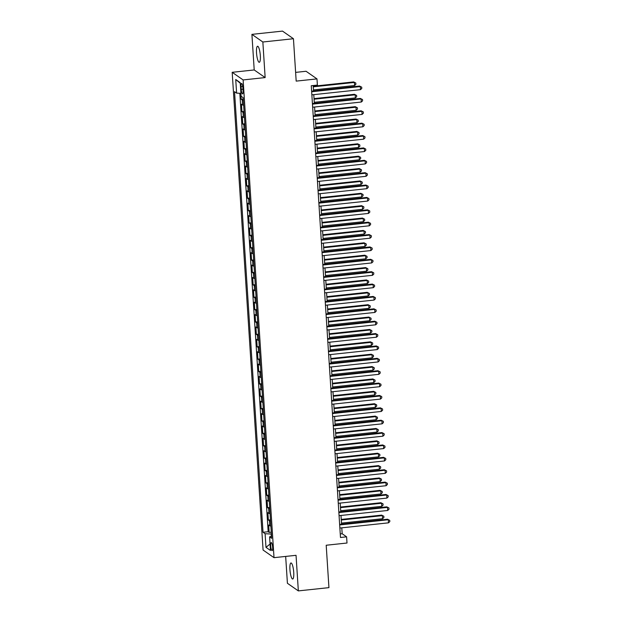 <?xml version="1.0" encoding="UTF-8"?>
<svg xmlns="http://www.w3.org/2000/svg" width="622" height="622" viewBox="0 0 622 622"><rect width="100%" height="100%" fill="white"/><g stroke="black" fill="none" stroke-linecap="round" stroke-linejoin="round"><path stroke-width="0.93" d="M293.724 572.318A8.07 1.773 -96.1 0 0 290.979 562.964A8.07 1.773 -96.1 0 0 289.945 569.674A8.07 1.773 -96.1 0 0 292.698 579.02A8.07 1.773 -96.1 0 0 293.724 572.318M260.315 55.591A8.07 1.773 -96.1 0 0 257.562 46.246A8.07 1.773 -96.1 0 0 256.528 52.956A8.07 1.773 -96.1 0 0 259.281 62.301A8.07 1.773 -96.1 0 0 260.315 55.591M272.638 547.251A4.035 0.886 -96.1 0 0 271.262 542.578A4.035 0.886 -96.1 0 0 270.741 545.937A4.035 0.886 -96.1 0 0 272.117 550.61A4.035 0.886 -96.1 0 0 272.638 547.251M285.669 556.426L287.411 583.273L298.342 590.9L328.937 587.634L326.2 545.245L347.006 543.022L346.602 536.833L342.17 533.738L341.789 527.829M232.185 72.307L263.083 550.042L274.014 557.67L243.124 79.935L232.185 72.307L254.211 69.952L265.151 77.579L262.849 42.001L251.91 34.366L254.211 69.952M251.91 34.366L282.505 31.1L293.444 38.727L296.181 81.117L316.987 78.901L306.055 71.266L295.621 72.385M262.849 42.001L293.444 38.727M240.768 93.323L241.149 99.24L243.256 99.015M243.661 105.266A5.046 0.925 176.3 0 1 242.549 104.947L241.468 104.193L241.95 111.618L244.057 111.392M244.462 117.644A5.046 0.925 -3.7 0 1 243.35 117.325L242.269 116.571L242.751 123.996L244.858 123.77M245.262 130.021A5.046 0.925 -3.7 0 1 244.151 129.695L243.07 128.948L243.552 136.374L245.659 136.148M246.063 142.399A5.046 0.925 -3.7 0 1 244.951 142.073L243.871 141.318L244.353 148.751L246.46 148.526M246.864 154.777A5.046 0.925 -3.7 0 1 245.752 154.45L244.671 153.696L245.154 161.121L247.253 160.896M247.657 167.155A5.046 0.925 -3.7 0 1 246.553 166.828L245.472 166.074L245.954 173.499L248.054 173.274M248.458 179.525A5.046 0.925 -3.7 0 1 247.354 179.206L246.273 178.452L246.755 185.877L248.854 185.651M249.259 191.903A5.046 0.925 -3.7 0 1 248.147 191.584L247.074 190.83L247.548 198.255L249.655 198.029M250.06 204.28A5.046 0.925 -3.7 0 1 248.948 203.954L247.875 203.207L248.349 210.633L250.456 210.407M250.86 216.658A5.046 0.925 -3.7 0 1 249.749 216.332L248.676 215.585L249.15 223.01L251.257 222.785M251.661 229.036A5.046 0.925 -3.7 0 1 250.549 228.709L249.476 227.955L249.951 235.38L252.058 235.163M252.462 241.414A5.046 0.925 -3.7 0 1 251.35 241.087L250.269 240.333L250.752 247.758L252.859 247.533M253.263 253.784A5.046 0.925 -3.7 0 1 252.151 253.465L251.07 252.711L251.552 260.136L253.659 259.91M254.064 266.162A5.046 0.925 -3.7 0 1 252.952 265.843L251.871 265.089L252.353 272.514L254.46 272.288M254.864 278.539A5.046 0.925 -3.7 0 1 253.753 278.221L252.672 277.466L253.154 284.892L255.261 284.666M255.665 290.917A5.046 0.925 -3.7 0 1 254.553 290.591L253.473 289.844L253.955 297.269L256.062 297.044M256.466 303.295A5.046 0.925 -3.7 0 1 255.354 302.968L254.274 302.214L254.756 309.647L256.863 309.422M257.267 315.673A5.046 0.925 -3.7 0 1 256.155 315.346L255.074 314.592L255.556 322.017L257.663 321.792M258.068 328.051A5.046 0.925 -3.7 0 1 256.956 327.724L255.875 326.97L256.357 334.395L258.464 334.169M258.869 340.421A5.046 0.925 -3.7 0 1 257.757 340.102L256.676 339.348L257.158 346.773L259.265 346.547M259.669 352.798A5.046 0.925 -3.7 0 1 258.558 352.48L257.477 351.725L257.959 359.151L260.066 358.925M260.47 365.176A5.046 0.925 -3.7 0 1 259.358 364.85L258.278 364.103L258.76 371.528L260.859 371.303M261.263 377.554A5.046 0.925 -3.7 0 1 260.159 377.227L259.079 376.473L259.561 383.906L261.66 383.681M262.064 389.932A5.046 0.925 -3.7 0 1 260.96 389.605L259.879 388.851L260.361 396.276L262.461 396.051M262.865 402.31A5.046 0.925 -3.7 0 1 261.753 401.983L260.68 401.229L261.154 408.654L263.262 408.429M263.666 414.68A5.046 0.925 -3.7 0 1 262.554 414.361L261.481 413.607L261.955 421.032L264.062 420.806M264.467 427.057A5.046 0.925 -3.7 0 1 263.355 426.739L262.282 425.984L262.756 433.41L264.863 433.184M265.267 439.435A5.046 0.925 -3.7 0 1 264.156 439.109L263.083 438.362L263.557 445.787L265.664 445.562M266.068 451.813A5.046 0.925 -3.7 0 1 264.956 451.486L263.876 450.74L264.358 458.165L266.465 457.94M266.869 464.191A5.046 0.925 -3.7 0 1 265.757 463.864L264.677 463.11L265.159 470.535L267.266 470.318M267.67 476.569A5.046 0.925 -3.7 0 1 266.558 476.242L265.477 475.488L265.959 482.913L268.066 482.688M268.471 488.939A5.046 0.925 -3.7 0 1 267.359 488.62L266.278 487.866L266.76 495.291L268.867 495.065M269.272 501.316A5.046 0.925 -3.7 0 1 268.16 500.998L267.079 500.243L267.561 507.669L269.668 507.443M270.072 513.694A5.046 0.925 -3.7 0 1 268.961 513.375L267.88 512.621L268.362 520.046L270.469 519.821M316.987 78.901L317.391 85.09L311.272 85.743L340.483 537.486L346.602 536.833M241.072 86.66L241.25 89.381A3.911 0.855 -96.1 0 0 242.58 93.914A3.911 0.855 -96.1 0 0 243.078 90.664L242.907 87.935A3.911 0.855 -96.1 0 0 241.577 83.41A3.911 0.855 -96.1 0 0 241.072 86.66L242.751 86.481M271.526 536.156L269.59 536.856L271.658 538.302L243.171 97.693L241.103 96.254L240.216 82.64L235.73 79.507L236.609 93.121L234.541 91.675L263.028 532.276L265.104 533.723L271.176 534.026L271.324 536.234M269.59 536.856L270.477 550.47L265.983 547.337L265.104 533.723M243.342 100.321A5.046 0.925 176.3 0 1 242.23 99.994L241.149 99.24M239.82 93.277L268.175 531.732L269.163 532.424L271.27 532.199M270.873 526.072A5.046 0.925 -3.7 0 1 269.761 525.745L268.681 524.999L269.163 532.424M270.554 521.119A5.046 0.925 176.3 0 1 269.443 520.801L268.362 520.046M269.754 508.742A5.046 0.925 176.3 0 1 268.642 508.423L267.561 507.669M268.953 496.372A5.046 0.925 176.3 0 1 267.841 496.045L266.76 495.291M268.152 483.994A5.046 0.925 176.3 0 1 267.04 483.667L265.959 482.913M267.351 471.616A5.046 0.925 176.3 0 1 266.239 471.289L265.159 470.535M266.55 459.238A5.046 0.925 176.3 0 1 265.438 458.912L264.358 458.165M265.75 446.86A5.046 0.925 176.3 0 1 264.638 446.542L263.557 445.787M264.949 434.483A5.046 0.925 176.3 0 1 263.837 434.164L262.756 433.41M264.148 422.113A5.046 0.925 176.3 0 1 263.036 421.786L261.955 421.032M263.347 409.735A5.046 0.925 176.3 0 1 262.235 409.408L261.154 408.654M262.546 397.357A5.046 0.925 176.3 0 1 261.434 397.03L260.361 396.276M261.745 384.979A5.046 0.925 176.3 0 1 260.634 384.653L259.561 383.906M260.945 372.601A5.046 0.925 176.3 0 1 259.833 372.283L258.76 371.528M260.144 360.224A5.046 0.925 176.3 0 1 259.032 359.905L257.959 359.151M259.343 347.846A5.046 0.925 176.3 0 1 258.239 347.527L257.158 346.773M258.542 335.476A5.046 0.925 176.3 0 1 257.438 335.149L256.357 334.395M257.749 323.098A5.046 0.925 176.3 0 1 256.637 322.771L255.556 322.017M256.948 310.72A5.046 0.925 176.3 0 1 255.836 310.394L254.756 309.647M256.147 298.342A5.046 0.925 176.3 0 1 255.036 298.016L253.955 297.269M255.347 285.964A5.046 0.925 176.3 0 1 254.235 285.646L253.154 284.892M254.546 273.587A5.046 0.925 176.3 0 1 253.434 273.268L252.353 272.514M253.745 261.217A5.046 0.925 176.3 0 1 252.633 260.89L251.552 260.136M252.944 248.839A5.046 0.925 176.3 0 1 251.832 248.512L250.752 247.758M252.143 236.461A5.046 0.925 176.3 0 1 251.031 236.135L249.951 235.38M251.342 224.083A5.046 0.925 176.3 0 1 250.231 223.757L249.15 223.01M250.542 211.705A5.046 0.925 176.3 0 1 249.43 211.387L248.349 210.633M249.741 199.328A5.046 0.925 176.3 0 1 248.629 199.009L247.548 198.255M248.94 186.958A5.046 0.925 176.3 0 1 247.828 186.631L246.755 185.877M248.139 174.58A5.046 0.925 176.3 0 1 247.027 174.253L245.954 173.499M247.338 162.202A5.046 0.925 176.3 0 1 246.226 161.875L245.154 161.121M246.537 149.824A5.046 0.925 176.3 0 1 245.426 149.498L244.353 148.751M245.737 137.446A5.046 0.925 176.3 0 1 244.633 137.128L243.552 136.374M244.936 125.069A5.046 0.925 176.3 0 1 243.832 124.75L242.751 123.996M244.143 112.691A5.046 0.925 176.3 0 1 243.031 112.372L241.95 111.618M265.151 77.579L243.124 79.935M298.342 590.9L296.041 555.314L274.014 557.67M341.548 524.144L340.988 515.459M340.747 511.774L340.187 503.081M339.946 499.396L339.387 490.704M339.145 487.018L338.586 478.326M338.345 474.64L337.785 465.948M337.544 462.263L336.984 453.57M336.743 449.885L336.183 441.192M335.95 437.515L335.382 428.822M335.149 425.137L334.582 416.445M334.348 412.759L333.781 404.067M333.548 400.381L332.98 391.689M332.747 388.004L332.179 379.311M331.946 375.626L331.386 366.933M331.145 363.256L330.585 354.563M330.344 350.878L329.784 342.186M329.543 338.5L328.984 329.808M328.743 326.122L328.183 317.43M327.942 313.745L327.382 305.052M327.141 301.367L326.581 292.674M326.34 288.989L325.78 280.304M325.539 276.619L324.979 267.927M324.738 264.241L324.179 255.549M323.938 251.863L323.378 243.171M323.137 239.486L322.577 230.793M322.344 227.108L321.776 218.415M321.543 214.73L320.975 206.037M320.742 202.36L320.175 193.667M319.941 189.982L319.374 181.29M319.14 177.604L318.573 168.912M318.34 165.227L317.78 156.534M317.539 152.849L316.979 144.156M316.738 140.471L316.178 131.778M315.937 128.101L315.377 119.408M315.136 115.723L314.577 107.031M314.335 103.345L313.776 94.653M313.535 90.968L313.185 85.533M340.257 533.94L342.17 533.738M240.908 93.331L236.609 93.121M268.175 531.732L263.028 532.276M240.255 83.224L235.73 79.507M265.983 547.337L270.057 544.048M311.661 91.761L360.293 86.567L360.496 89.661L311.863 94.855M311.622 91.17L359.555 86.054L361.724 87.173L361.802 88.41L360.496 89.661M359.555 86.054L361.724 87.173M313.472 89.926L354.579 85.533L354.385 82.438L353.646 81.925L313.231 86.24M353.646 81.925L355.807 83.045L354.385 82.438L313.27 86.831M355.807 83.045L355.893 84.281L354.579 85.533M312.462 104.138L361.094 98.945L361.296 102.039L312.664 107.233M312.423 103.547L360.356 98.431L362.525 99.543L362.603 100.787L361.296 102.039M360.356 98.431L362.525 99.543M313.263 116.516L361.895 111.322L362.09 114.417L313.457 119.611M313.224 115.925L361.157 110.802L363.326 111.921L363.403 113.157L362.09 114.417M361.157 110.802L363.326 111.921M314.063 128.894L362.696 123.692L362.89 126.787L314.258 131.988M314.024 128.303L361.957 123.179L364.127 124.299L364.204 125.535L362.89 126.787M361.957 123.179L364.127 124.299M314.864 141.272L363.497 136.07L363.691 139.165L315.059 144.366M314.825 140.681L362.758 135.557L364.92 136.677L365.005 137.913L363.691 139.165M362.758 135.557L364.92 136.677M314.265 102.303L355.38 97.911L355.185 94.816L354.439 94.303L314.032 98.618M354.439 94.303L356.608 95.423L355.185 94.816L314.071 99.209M356.608 95.423L356.694 96.659L355.38 97.911M315.066 114.681L356.181 110.288L355.978 107.194L355.24 106.681L314.833 110.996M355.24 106.681L357.409 107.8L355.978 107.194L314.872 111.587M357.409 107.8L357.495 109.037L356.181 110.288M315.867 127.059L356.981 122.666L356.779 119.572L356.041 119.059L315.634 123.374M356.041 119.059L358.21 120.178L356.779 119.572L315.673 123.965M358.21 120.178L358.295 121.414L356.981 122.666M316.668 139.437L357.782 135.044L357.58 131.95L356.841 131.436L316.435 135.751M356.841 131.436L359.011 132.548L357.58 131.95L316.474 136.342M359.011 132.548L359.088 133.792L357.782 135.044M315.665 153.642L364.298 148.448L364.492 151.543L315.859 156.736M315.626 153.059L363.559 147.935L365.72 149.055L365.806 150.291L364.492 151.543M363.559 147.935L365.72 149.055M317.469 151.815L358.583 147.422L358.381 144.327L357.642 143.806L317.236 148.129M357.642 143.806L359.811 144.926L358.381 144.327L317.274 148.72M359.811 144.926L359.889 146.17L358.583 147.422M316.458 166.02L365.098 160.826L365.293 163.92L316.66 169.114M316.427 165.429L364.352 160.313L366.521 161.432L366.607 162.669L365.293 163.92M364.352 160.313L366.521 161.432M318.27 164.185L359.384 159.792L359.182 156.705L358.443 156.184L318.036 160.507M358.443 156.184L360.612 157.304L359.182 156.705L318.067 161.09M360.612 157.304L360.69 158.54L359.384 159.792M317.259 178.397L365.892 173.204L366.094 176.298L317.461 181.492M317.228 177.806L365.153 172.691L367.322 173.802L367.408 175.046L366.094 176.298M365.153 172.691L367.322 173.802M319.07 176.562L360.185 172.17L359.982 169.075L359.244 168.562L318.829 172.877M359.244 168.562L361.413 169.682L359.982 169.075L318.868 173.468M361.413 169.682L361.491 170.918L360.185 172.17M318.06 190.775L366.692 185.581L366.894 188.676L318.262 193.87M318.021 190.184L365.954 185.061L368.123 186.18L368.208 187.424L366.894 188.676M365.954 185.061L368.123 186.18M319.871 188.94L360.985 184.547L360.783 181.453L360.045 180.94L319.63 185.255M360.045 180.94L362.214 182.059L360.783 181.453L319.669 185.846M362.214 182.059L362.292 183.296L360.985 184.547M318.861 203.153L367.493 197.959L367.695 201.054L319.063 206.247M318.822 202.562L366.755 197.438L368.924 198.558L369.002 199.794L367.695 201.054M366.755 197.438L368.924 198.558M320.672 201.318L361.786 196.925L361.584 193.831L360.846 193.318L320.431 197.633M360.846 193.318L363.015 194.437L361.584 193.831L320.47 198.224M363.015 194.437L363.092 195.673L361.786 196.925M319.661 215.531L368.294 210.329L368.496 213.424L319.863 218.625M319.622 214.94L367.555 209.816L369.725 210.936L369.802 212.172L368.496 213.424M367.555 209.816L369.725 210.936M321.473 213.696L362.587 209.303L362.385 206.209L361.646 205.695L321.232 210.011M361.646 205.695L363.816 206.815L362.385 206.209L321.271 210.601M363.816 206.815L363.893 208.051L362.587 209.303M320.462 227.909L369.095 222.707L369.297 225.802L320.664 230.995M320.423 227.318L368.356 222.194L370.525 223.314L370.603 224.55L369.297 225.802M368.356 222.194L370.525 223.314M322.274 226.074L363.388 221.681L363.186 218.586L362.447 218.065L322.033 222.388M362.447 218.065L364.616 219.185L363.186 218.586L322.072 222.979M364.616 219.185L364.694 220.429L363.388 221.681M321.263 240.279L369.896 235.085L370.098 238.179L321.465 243.373M321.224 239.688L369.157 234.572L371.326 235.691L371.404 236.928L370.098 238.179M369.157 234.572L371.326 235.691M323.075 238.444L364.189 234.059L363.987 230.964L363.248 230.443L322.834 234.766M363.248 230.443L365.417 231.563L363.987 230.964L322.872 235.357M365.417 231.563L365.495 232.799L364.189 234.059M322.064 252.656L370.696 247.463L370.899 250.557L322.266 255.751M322.025 252.065L369.958 246.95L372.127 248.069L372.205 249.305L370.899 250.557M369.958 246.95L372.127 248.069M323.875 250.822L364.99 246.429L364.787 243.334L364.049 242.821L323.634 247.136M364.049 242.821L366.218 243.941L364.787 243.334L323.673 247.727M366.218 243.941L366.296 245.177L364.99 246.429M322.865 265.034L371.497 259.84L371.699 262.935L323.067 268.129M322.826 264.443L370.759 259.32L372.928 260.439L373.006 261.683L371.699 262.935M370.759 259.32L372.928 260.439M324.676 263.199L365.783 258.806L365.588 255.712L364.85 255.199L324.435 259.514M364.85 255.199L367.019 256.318L365.588 255.712L324.474 260.105M367.019 256.318L367.097 257.555L365.783 258.806M323.665 277.412L372.298 272.218L372.5 275.313L323.868 280.506M323.627 276.821L371.559 271.697L373.729 272.817L373.806 274.053L372.5 275.313M371.559 271.697L373.729 272.817M325.477 275.577L366.583 271.184L366.389 268.09L365.65 267.577L325.236 271.892M365.65 267.577L367.82 268.696L366.389 268.09L325.275 272.483M367.82 268.696L367.897 269.932L366.583 271.184M324.466 289.79L373.099 284.588L373.301 287.683L324.668 292.884M324.427 289.199L372.36 284.075L374.53 285.195L374.607 286.431L373.301 287.683M372.36 284.075L374.53 285.195M326.278 287.955L367.384 283.562L367.19 280.468L366.451 279.954L326.037 284.27M366.451 279.954L368.613 281.074L367.19 280.468L326.076 284.86M368.613 281.074L368.698 282.31L367.384 283.562M325.267 302.168L373.9 296.966L374.102 300.061L325.469 305.262M325.228 301.577L373.161 296.453L375.33 297.573L375.408 298.809L374.102 300.061M373.161 296.453L375.33 297.573M327.079 300.333L368.185 295.94L367.991 292.845L367.252 292.324L326.838 296.647M367.252 292.324L369.414 293.444L367.991 292.845L326.877 297.238M369.414 293.444L369.499 294.688L368.185 295.94M326.068 314.538L374.701 309.344L374.903 312.438L326.27 317.632M326.029 313.947L373.962 308.831L376.131 309.95L376.209 311.187L374.903 312.438M373.962 308.831L376.131 309.95M327.872 312.71L368.986 308.318L368.784 305.223L368.045 304.702L327.638 309.025M368.045 304.702L370.214 305.822L368.784 305.223L327.677 309.616M370.214 305.822L370.3 307.058L368.986 308.318M326.869 326.915L375.501 321.722L375.696 324.816L327.063 330.01M326.83 326.325L374.763 321.209L376.932 322.328L377.01 323.564L375.696 324.816M374.763 321.209L376.932 322.328M328.673 325.081L369.787 320.688L369.585 317.593L368.846 317.08L328.439 321.395M368.846 317.08L371.015 318.2L369.585 317.593L328.478 321.986M371.015 318.2L371.101 319.436L369.787 320.688M327.67 339.293L376.302 334.1L376.497 337.194L327.864 342.388M327.631 338.702L375.564 333.579L377.725 334.698L377.811 335.942L376.497 337.194M375.564 333.579L377.725 334.698M329.473 337.458L370.588 333.065L370.385 329.971L369.647 329.458L329.24 333.773M369.647 329.458L371.816 330.577L370.385 329.971L329.279 334.364M371.816 330.577L371.894 331.814L370.588 333.065M328.47 351.671L377.103 346.477L377.297 349.572L328.665 354.765M328.432 351.08L376.364 345.956L378.526 347.076L378.611 348.312L377.297 349.572M376.364 345.956L378.526 347.076M330.274 349.836L371.388 345.443L371.186 342.349L370.448 341.836L330.041 346.151M370.448 341.836L372.617 342.955L371.186 342.349L330.08 346.742M372.617 342.955L372.695 344.191L371.388 345.443M329.271 364.049L377.904 358.847L378.098 361.942L329.466 367.143M329.232 363.458L377.165 358.334L379.327 359.454L379.412 360.69L378.098 361.942M377.165 358.334L379.327 359.454M331.075 362.214L372.189 357.821L371.987 354.727L371.248 354.213L330.842 358.529M371.248 354.213L373.418 355.333L371.987 354.727L330.873 359.119M373.418 355.333L373.495 356.569L372.189 357.821M330.064 376.427L378.697 371.225L378.899 374.32L330.266 379.521M330.033 375.836L377.958 370.712L380.128 371.832L380.213 373.068L378.899 374.32M377.958 370.712L380.128 371.832M331.876 374.592L372.99 370.199L372.788 367.104L372.049 366.591L331.643 370.906M372.049 366.591L374.219 367.703L372.788 367.104L331.674 371.497M374.219 367.703L374.296 368.947L372.99 370.199M330.865 388.797L379.498 383.603L379.7 386.697L331.067 391.891M330.834 388.214L378.759 383.09L380.928 384.209L381.014 385.446L379.7 386.697M378.759 383.09L380.928 384.209M332.677 386.97L373.791 382.577L373.589 379.482L372.85 378.961L332.436 383.284M372.85 378.961L375.019 380.081L373.589 379.482L332.475 383.875M375.019 380.081L375.097 381.317L373.791 382.577M331.666 401.174L380.299 395.981L380.501 399.075L331.868 404.269M331.627 400.584L379.56 395.468L381.729 396.587L381.807 397.823L380.501 399.075M379.56 395.468L381.729 396.587M332.467 413.552L381.099 408.359L381.302 411.453L332.669 416.647M332.428 412.961L380.361 407.845L382.53 408.957L382.608 410.201L381.302 411.453M380.361 407.845L382.53 408.957M333.268 425.93L381.9 420.736L382.102 423.831L333.47 429.024M333.229 425.339L381.162 420.215L383.331 421.335L383.409 422.579L382.102 423.831M381.162 420.215L383.331 421.335M333.478 399.34L374.592 394.947L374.39 391.86L373.651 391.339L333.236 395.662M373.651 391.339L375.82 392.459L374.39 391.86L333.275 396.245M375.82 392.459L375.898 393.695L374.592 394.947M334.278 411.717L375.393 407.324L375.19 404.23L374.452 403.717L334.037 408.032M374.452 403.717L376.621 404.836L375.19 404.23L334.076 408.623M376.621 404.836L376.699 406.073L375.393 407.324M335.079 424.095L376.193 419.702L375.991 416.608L375.253 416.095L334.838 420.41M375.253 416.095L377.422 417.214L375.991 416.608L334.877 421.001M377.422 417.214L377.5 418.451L376.193 419.702M334.068 438.308L382.701 433.114L382.903 436.201L334.271 441.402M334.03 437.717L381.962 432.593L384.132 433.713L384.209 434.949L382.903 436.201M381.962 432.593L384.132 433.713M335.88 436.473L376.994 432.08L376.792 428.986L376.053 428.472L335.639 432.788M376.053 428.472L378.223 429.592L376.792 428.986L335.678 433.378M378.223 429.592L378.3 430.828L376.994 432.08M334.869 450.686L383.502 445.484L383.704 448.579L335.071 453.78M334.83 450.095L382.763 444.971L384.932 446.091L385.01 447.327L383.704 448.579M382.763 444.971L384.932 446.091M336.681 448.851L377.795 444.458L377.593 441.363L376.854 440.85L336.44 445.165M376.854 440.85L379.023 441.97L377.593 441.363L336.479 445.756M379.023 441.97L379.101 443.206L377.795 444.458M335.67 463.063L384.303 457.862L384.505 460.956L335.872 466.15M335.631 462.473L383.564 457.349L385.733 458.468L385.811 459.705L384.505 460.956M383.564 457.349L385.733 458.468M337.482 461.229L378.596 456.836L378.394 453.741L377.655 453.22L337.241 457.543M377.655 453.22L379.824 454.34L378.394 453.741L337.279 458.134M379.824 454.34L379.902 455.584L378.596 456.836M336.471 475.433L385.104 470.24L385.306 473.334L336.673 478.528M336.432 474.843L384.365 469.727L386.534 470.846L386.612 472.082L385.306 473.334M384.365 469.727L386.534 470.846M338.282 473.599L379.389 469.213L379.195 466.119L378.456 465.598L338.041 469.921M378.456 465.598L380.625 466.718L379.195 466.119L338.08 470.512M380.625 466.718L380.703 467.954L379.389 469.213M337.272 487.811L385.904 482.618L386.106 485.712L337.474 490.906M337.233 487.22L385.166 482.104L387.335 483.224L387.413 484.46L386.106 485.712M385.166 482.104L387.335 483.224M339.083 485.976L380.19 481.583L379.995 478.489L379.257 477.976L338.842 482.291M379.257 477.976L381.418 479.096L379.995 478.489L338.881 482.882M381.418 479.096L381.504 480.332L380.19 481.583M338.073 500.189L386.705 494.995L386.907 498.09L338.275 503.284M338.034 499.598L385.967 494.474L388.136 495.594L388.214 496.838L386.907 498.09M385.967 494.474L388.136 495.594M339.884 498.354L380.991 493.961L380.796 490.867L380.058 490.354L339.643 494.669M380.058 490.354L382.219 491.473L380.796 490.867L339.682 495.26M382.219 491.473L382.305 492.71L380.991 493.961M338.873 512.567L387.506 507.373L387.708 510.468L339.076 515.661M338.834 511.976L386.767 506.852L388.937 507.972L389.014 509.208L387.708 510.468M386.767 506.852L388.937 507.972M340.685 510.732L381.791 506.339L381.597 503.245L380.851 502.731L340.444 507.047M380.851 502.731L383.02 503.851L381.597 503.245L340.483 507.638M383.02 503.851L383.105 505.087L381.791 506.339M339.674 524.945L388.307 519.743L388.501 522.838L339.869 528.039M339.635 524.354L387.568 519.23L389.737 520.35L389.815 521.586L388.501 522.838M387.568 519.23L389.737 520.35M341.478 523.11L382.592 518.717L382.39 515.622L381.651 515.109L341.245 519.424M381.651 515.109L383.821 516.229L382.39 515.622L341.284 520.015M383.821 516.229L383.906 517.465L382.592 518.717M242.549 104.947L242.23 99.994M269.761 525.745L269.443 520.801M268.961 513.375L268.642 508.423M268.16 500.998L267.841 496.045M267.359 488.62L267.04 483.667M266.558 476.242L266.239 471.289M265.757 463.864L265.438 458.912M264.956 451.486L264.638 446.542M264.156 439.109L263.837 434.164M263.355 426.739L263.036 421.786M262.554 414.361L262.235 409.408M261.753 401.983L261.434 397.03M260.96 389.605L260.634 384.653M260.159 377.227L259.833 372.283M259.358 364.85L259.032 359.905M258.558 352.48L258.239 347.527M257.757 340.102L257.438 335.149M256.956 327.724L256.637 322.771M256.155 315.346L255.836 310.394M255.354 302.968L255.036 298.016M254.553 290.591L254.235 285.646M253.753 278.221L253.434 273.268M252.952 265.843L252.633 260.89M252.151 253.465L251.832 248.512M251.35 241.087L251.031 236.135M250.549 228.709L250.231 223.757M249.749 216.332L249.43 211.387M248.948 203.954L248.629 199.009M248.147 191.584L247.828 186.631M247.354 179.206L247.027 174.253M246.553 166.828L246.226 161.875M245.752 154.45L245.426 149.498M244.951 142.073L244.633 137.128M244.151 129.695L243.832 124.75M243.35 117.325L243.031 112.372M242.984 89.195L241.25 89.381"/></g></svg>
